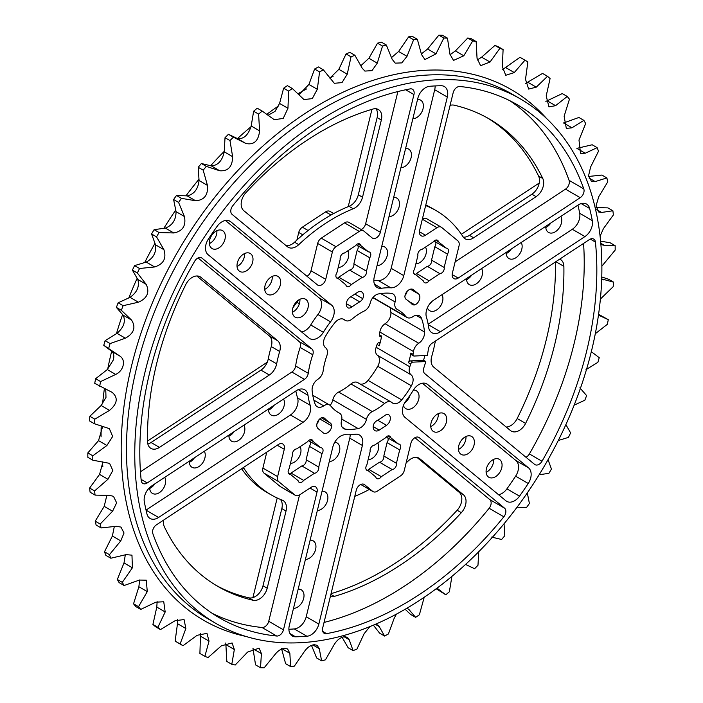 <?xml version="1.0" encoding="UTF-8"?>
<svg xmlns="http://www.w3.org/2000/svg" width="703" height="703" viewBox="0 0 703 703"><rect width="100%" height="100%" fill="white"/><g stroke="black" fill="none" stroke-linecap="round" stroke-linejoin="round"><path stroke-width="1.05" d="M185.82 284.478A12.672 8.559 -59.9 0 1 196.655 275.971A12.672 8.559 -59.9 0 1 200.144 276.78A12.672 8.559 -59.9 0 1 200.935 277.325L277.694 340.762A12.672 8.559 -59.9 0 1 279.671 351.465A105.503 71.275 120.1 0 0 276.657 363.855A12.672 8.559 -59.9 0 1 269.346 375.007L159.476 447.389A12.672 8.559 -59.9 0 1 150.934 448.382A12.672 8.559 -59.9 0 1 147.533 441.537A270.268 182.587 -59.9 0 1 185.82 284.478M147.858 444.006A12.672 8.559 120.1 0 0 151.066 442.503L260.936 370.121A12.672 8.559 120.1 0 0 268.247 358.969A105.503 71.275 -59.9 0 1 271.27 346.588A12.672 8.559 120.1 0 0 269.284 335.876L196.787 275.971M506.213 427.029A12.672 8.559 120.1 0 0 517.18 418.522L525.589 423.408A12.672 8.559 -59.9 0 1 511.257 431.106A12.672 8.559 -59.9 0 1 510.475 430.561L433.716 367.124A12.672 8.559 -59.9 0 1 431.73 356.412A105.503 71.275 -59.9 0 0 434.753 344.031A12.672 8.559 -59.9 0 1 435.719 340.832M525.589 423.408A270.268 182.587 120.1 0 0 563.876 266.349L555.845 261.683M555.475 261.929A270.268 182.587 -59.9 0 1 517.18 418.522M253.168 600.274L248.967 597.84A12.672 8.559 120.1 0 0 250.804 597.989A12.672 8.559 120.1 0 0 263.001 585.784L267.202 588.226A12.672 8.559 -59.9 0 1 255.004 600.432A12.672 8.559 -59.9 0 1 253.168 600.274A270.268 182.587 120.1 0 1 217.877 586.434A270.268 182.587 120.1 0 1 164.405 526.925A12.672 8.559 -59.9 0 1 163.773 519.992M248.967 597.84A270.268 182.587 -59.9 0 1 215.786 585.195M267.202 588.226L286.024 511.028L281.824 508.585L263.001 585.784M281.824 508.585A12.672 8.559 120.1 0 0 280.427 499.411M243.3 467.6A12.672 8.559 -59.9 0 1 244.161 468.673A164.317 111.012 -59.9 0 0 271.086 494.815A164.317 111.012 -59.9 0 0 282.202 500.114A12.672 8.559 -59.9 0 1 283.054 500.518A12.672 8.559 -59.9 0 1 286.024 511.028M241.604 468.716A164.317 111.012 120.1 0 0 266.876 492.381L271.086 494.815M381.342 120.028A12.672 8.559 120.1 0 0 378.372 109.519A12.672 8.559 120.1 0 0 374.875 108.719A12.672 8.559 120.1 0 0 372.915 109.053A270.268 182.587 -59.9 0 0 245.865 192.754A12.672 8.559 120.1 0 0 243.774 210.663L287.404 246.718A12.672 8.559 120.1 0 0 288.186 247.263A12.672 8.559 120.1 0 0 298.775 244.644L294.575 242.201A164.317 111.012 -59.9 0 1 349.013 206.331L353.222 208.773A12.672 8.559 120.1 0 0 362.52 197.227L358.319 194.784L377.133 117.586L381.342 120.028L362.52 197.227M358.319 194.784A12.672 8.559 -59.9 0 1 349.013 206.331M353.222 208.773A164.317 111.012 120.1 0 0 298.775 244.644M294.575 242.201A12.672 8.559 -59.9 0 1 285.98 245.54M459.226 492.337A12.672 8.559 -59.9 0 1 457.135 510.246L461.335 512.689A12.672 8.559 120.1 0 0 463.435 494.78L459.226 492.337L417.02 457.46M331.051 593.657A270.268 182.587 120.1 0 0 457.135 510.246M461.335 512.689A270.268 182.587 -59.9 0 1 334.285 596.39L330.876 594.404M330.348 596.539A12.672 8.559 120.1 0 0 332.326 596.724A12.672 8.559 120.1 0 0 334.285 596.39M354.778 496.344A164.317 111.012 120.1 0 0 369.312 489.455M406.106 462.961A164.317 111.012 120.1 0 0 408.425 460.799A12.672 8.559 120.1 0 1 419.014 458.171A12.672 8.559 120.1 0 1 419.805 458.725L463.435 494.78M531.907 194.204A12.672 8.559 120.1 0 0 538.595 176.075L542.795 178.518A12.672 8.559 -59.9 0 1 536.108 196.647L531.907 194.204L469.455 235.347L473.664 237.79A12.672 8.559 -59.9 0 1 465.114 238.783A12.672 8.559 -59.9 0 1 463.04 236.77A164.317 111.012 -59.9 0 0 436.124 210.619L431.914 208.185A164.317 111.012 120.1 0 0 425.798 204.995M450.078 105.388A12.672 8.559 -59.9 0 1 452.196 105.011A12.672 8.559 -59.9 0 1 454.033 105.16A270.268 182.587 120.1 0 1 489.323 119.009A270.268 182.587 120.1 0 1 542.795 178.518M463.277 237.113A12.672 8.559 120.1 0 0 469.455 235.347M487.214 117.805A270.268 182.587 -59.9 0 1 538.595 176.075M473.664 237.79L536.108 196.647M425.658 205.584A164.317 111.012 -59.9 0 1 436.124 210.619M419.401 231.726L425.456 235.241A6.441 4.35 -59.9 0 1 422.89 236.155A6.441 4.35 -59.9 0 1 421.115 235.751A6.441 4.35 -59.9 0 1 419.603 230.408L453.171 92.699A6.441 4.35 -59.9 0 1 459.903 86.504A296.64 200.408 -59.9 0 1 517.285 104.738A296.64 200.408 -59.9 0 1 583.789 188.887A6.441 4.35 -59.9 0 1 580.221 197.692L565.502 189.142A6.441 4.35 120.1 0 0 569.07 180.337L583.789 188.887M452.152 274.557L458.207 278.072A6.441 4.35 -59.9 0 1 453.866 278.581A6.441 4.35 -59.9 0 1 452.354 273.239L459.015 245.936A6.441 4.35 120.1 0 0 457.908 240.874L441.669 227.456A6.441 4.35 120.1 0 0 441.273 227.174A6.441 4.35 120.1 0 0 436.932 227.684L422.336 219.204M361.175 229.503A6.441 4.35 120.1 0 0 365.657 223.747L380.367 232.289A6.441 4.35 -59.9 0 1 374.172 238.493A6.441 4.35 -59.9 0 1 372.397 238.089A6.441 4.35 -59.9 0 1 371.992 237.807L363.978 231.182A6.441 4.35 120.1 0 0 363.574 230.9A6.441 4.35 120.1 0 0 359.233 231.41L335.999 246.718A6.441 4.35 120.1 0 0 332.37 252.008L325.717 279.311A6.441 4.35 -59.9 0 1 317.738 285.11A6.441 4.35 -59.9 0 1 317.343 284.829L232.095 214.38A6.441 4.35 -59.9 0 1 232.79 205.715A296.64 200.408 120.1 0 1 410.104 88.894A6.441 4.35 -59.9 0 1 412.433 89.237A6.441 4.35 -59.9 0 1 413.944 94.58L405.666 89.773M307 276.288A6.441 4.35 120.1 0 0 310.998 270.769L325.717 279.311M332.37 252.008L317.659 243.458A6.441 4.35 -59.9 0 1 321.289 238.168L335.999 246.718M359.233 231.41L344.523 222.86A6.441 4.35 -59.9 0 1 348.864 222.359L363.574 230.9M422.38 219.037A6.441 4.35 -59.9 0 1 426.563 218.633L441.273 227.174M295.357 495.351L280.646 486.81A6.441 4.35 -59.9 0 1 280.242 486.529L294.961 495.079A6.441 4.35 120.1 0 0 295.357 495.351A6.441 4.35 120.1 0 0 297.141 495.764A6.441 4.35 120.1 0 0 299.706 494.85L311.174 487.284A6.441 4.35 -59.9 0 1 315.524 486.784A6.441 4.35 -59.9 0 1 317.027 492.126L283.458 629.835A6.441 4.35 -59.9 0 1 277.263 636.039A6.441 4.35 -59.9 0 1 276.727 636.03A296.64 200.408 -59.9 0 1 219.345 617.788A296.64 200.408 -59.9 0 1 152.85 533.647A6.441 4.35 -59.9 0 1 156.418 524.842L278.423 444.454A6.441 4.35 -59.9 0 1 280.989 443.54A6.441 4.35 -59.9 0 1 282.773 443.953A6.441 4.35 -59.9 0 1 284.276 449.287L277.263 445.219M280.242 486.529L264.012 473.119A6.441 4.35 -59.9 0 1 262.904 468.057L266.789 452.126M262.904 468.057L277.623 476.599A6.441 4.35 120.1 0 0 278.731 481.66L264.012 473.119M276.727 636.03L262.017 627.48A6.441 4.35 120.1 0 0 262.544 627.498A6.441 4.35 120.1 0 0 268.739 621.294L283.458 629.835M322.747 631.443L326.526 633.64A6.441 4.35 -59.9 0 1 325.981 633.702A6.441 4.35 -59.9 0 1 324.206 633.298A6.441 4.35 -59.9 0 1 322.695 627.955L356.263 490.237A6.441 4.35 -59.9 0 1 364.242 484.446A6.441 4.35 -59.9 0 1 364.637 484.727L372.66 491.353A6.441 4.35 120.1 0 0 373.056 491.625A6.441 4.35 120.1 0 0 374.831 492.038A6.441 4.35 120.1 0 0 377.397 491.125L400.631 475.817A6.441 4.35 120.1 0 0 404.26 470.527L410.921 443.215A6.441 4.35 -59.9 0 1 417.116 437.011A6.441 4.35 -59.9 0 1 418.891 437.424A6.441 4.35 -59.9 0 1 419.296 437.705L504.534 508.146A6.441 4.35 -59.9 0 1 503.849 516.81L489.13 508.269A6.441 4.35 120.1 0 0 489.824 499.605L504.534 508.146M262.017 627.48A296.64 200.408 -59.9 0 1 212.13 613.288M299.54 494.947L268.739 621.294M294.961 495.079L278.731 481.66M324.039 622.427A296.64 200.408 120.1 0 0 489.13 508.269M414.919 437.705L489.824 499.605M317.659 243.458L310.998 270.769M344.523 222.86L321.289 238.168M365.657 223.747L397.88 91.557M380.367 232.289L413.944 94.58M455.131 261.859L565.502 189.142M509.789 100.696A296.64 200.408 -59.9 0 1 569.07 180.337M425.456 235.241L436.932 227.684M302.8 234.828L298.74 232.473A6.441 4.35 -59.9 0 1 302.369 227.183L308.081 230.505M331.016 215.021L325.603 211.875A6.441 4.35 -59.9 0 1 328.169 210.962A6.441 4.35 -59.9 0 1 329.944 211.375L333.688 213.545M277.202 498.005L252.922 597.612M376.008 108.754A12.672 8.559 -59.9 0 1 377.133 117.586M348.222 206.656L371.949 109.343M325.603 211.875L302.369 227.183M413.601 355.911L411.413 354.637A2.109 1.424 -59.9 0 1 410.886 353.055L413.074 354.33A2.109 1.424 120.1 0 0 413.601 355.911A2.109 1.424 120.1 0 0 414.181 356.043L427.283 355.41A79.131 53.454 120.1 0 0 428.382 349.215A6.441 4.35 120.1 0 1 432.16 343.169L589.386 239.582A6.441 4.35 120.1 0 1 591.952 238.669A6.441 4.35 120.1 0 1 593.727 239.082A6.441 4.35 120.1 0 1 595.423 242.06A296.631 200.399 -59.9 0 1 541.995 461.256L529.385 453.927A6.441 4.35 -59.9 0 1 525.967 457.249M410.71 364.022L408.522 362.757A2.109 1.424 -59.9 0 1 410.508 360.894L412.687 362.159A2.109 1.424 120.1 0 0 410.71 364.022A59.395 40.133 -59.9 0 1 409.787 366.799L376.149 347.273A8.638 5.835 -59.9 0 0 377.414 355.261A9.429 6.371 -59.9 0 1 377.757 366.263A73.367 49.562 -59.9 0 1 368.056 380.385A9.429 6.371 -59.9 0 1 360.147 384.023M408.522 362.757A59.395 40.133 120.1 0 0 410.886 353.055M410.508 360.894L423.601 360.261L425.79 361.535L412.687 362.159M424.797 355.533A79.131 53.454 -59.9 0 1 423.601 360.261M381.413 337.212L379.971 336.377A2.109 1.424 -59.9 0 1 379.435 334.795L381.624 336.069A59.395 40.133 -59.9 0 1 379.26 345.762L377.072 344.488A2.109 1.424 -59.9 0 1 379.058 342.633L380.182 342.581M356.254 244.776L368.434 251.85A4.359 2.944 -59.9 0 1 369.637 252.131A4.359 2.944 -59.9 0 1 369.734 257.79L357.124 250.461L353.864 263.853A4.359 2.944 -59.9 0 1 349.602 270.057L338.767 277.193A4.359 2.944 -59.9 0 1 337.818 278.283M353.864 263.853L366.474 271.182A4.359 2.944 -59.9 0 1 362.212 277.386L349.602 270.057M362.212 277.386L351.377 284.522L338.767 277.193M351.377 284.522A4.359 2.944 -59.9 0 1 346.904 286.402A4.359 2.944 -59.9 0 1 345.814 284.785L338.248 278.537A4.359 2.944 -59.9 0 1 337.045 278.256A4.359 2.944 -59.9 0 1 336.948 272.597L340.217 259.205A4.359 2.944 -59.9 0 1 344.479 253.001L355.305 245.865A4.359 2.944 -59.9 0 1 358.583 243.704A4.359 2.944 -59.9 0 1 359.787 243.985A4.359 2.944 -59.9 0 1 360.867 245.593L357.845 243.844M336.21 277.351L338.248 278.537M360.867 245.593L368.434 251.85M357.862 245.707A4.359 2.944 -59.9 0 1 357.124 250.461M369.734 257.79L366.474 271.182M347.809 250.804A10.387 7.012 -59.9 0 1 346.895 261.226A10.387 7.012 -59.9 0 1 338.38 267.509A10.387 7.012 -59.9 0 1 338.187 267.509M386.202 436.923L398.381 443.997A4.359 2.944 -59.9 0 1 399.585 444.278A4.359 2.944 -59.9 0 1 399.682 449.938L387.072 442.609L383.812 456.001A4.359 2.944 -59.9 0 1 379.55 462.205L368.715 469.34A4.359 2.944 -59.9 0 1 367.766 470.43M383.812 456.001L396.422 463.33A4.359 2.944 -59.9 0 1 392.16 469.534L379.55 462.205M392.16 469.534L381.325 476.669L368.715 469.34M381.325 476.669A4.359 2.944 -59.9 0 1 376.852 478.55A4.359 2.944 -59.9 0 1 375.762 476.933L368.196 470.685A4.359 2.944 -59.9 0 1 366.992 470.404A4.359 2.944 -59.9 0 1 366.896 464.745L370.156 451.352A4.359 2.944 -59.9 0 1 374.418 445.148L385.253 438.013A4.359 2.944 -59.9 0 1 388.531 435.851A4.359 2.944 -59.9 0 1 389.734 436.132A4.359 2.944 -59.9 0 1 390.815 437.741L387.792 435.992M366.158 469.499L368.196 470.685M390.815 437.741L398.381 443.997M387.81 437.855A4.359 2.944 -59.9 0 1 387.072 442.609M399.682 449.938L396.422 463.33M377.757 442.952A10.387 7.012 -59.9 0 1 376.834 453.373A10.387 7.012 -59.9 0 1 368.328 459.657A10.387 7.012 -59.9 0 1 368.135 459.657M308.512 440.649L320.691 447.723A4.359 2.944 -59.9 0 1 321.895 448.004A4.359 2.944 -59.9 0 1 321.992 453.663L309.373 446.335L306.113 459.727A4.359 2.944 -59.9 0 1 301.851 465.931L291.016 473.066A4.359 2.944 -59.9 0 1 290.067 474.156M306.113 459.727L318.723 467.056A4.359 2.944 -59.9 0 1 314.461 473.26L301.851 465.931M314.461 473.26L303.634 480.395L291.016 473.066M303.634 480.395A4.359 2.944 -59.9 0 1 299.153 482.276A4.359 2.944 -59.9 0 1 298.072 480.659L290.506 474.411A4.359 2.944 -59.9 0 1 289.302 474.13A4.359 2.944 -59.9 0 1 289.197 468.47L292.466 455.078A4.359 2.944 -59.9 0 1 296.728 448.874L307.554 441.739A4.359 2.944 -59.9 0 1 310.831 439.577A4.359 2.944 -59.9 0 1 312.035 439.858A4.359 2.944 -59.9 0 1 313.125 441.466L310.093 439.709M288.458 473.224L290.506 474.411M313.125 441.466L320.691 447.723M310.12 441.581A4.359 2.944 -59.9 0 1 309.373 446.335M321.992 453.663L318.723 467.056M300.058 446.677A10.387 7.012 -59.9 0 1 299.144 457.099A10.387 7.012 -59.9 0 1 290.629 463.382A10.387 7.012 -59.9 0 1 290.436 463.382M433.953 241.05L446.133 248.124A4.359 2.944 -59.9 0 1 447.336 248.405A4.359 2.944 -59.9 0 1 447.433 254.064L434.823 246.735L431.554 260.128A4.359 2.944 -59.9 0 1 427.292 266.332L416.466 273.467A4.359 2.944 -59.9 0 1 415.508 274.557M431.554 260.128L444.173 267.456A4.359 2.944 -59.9 0 1 439.911 273.66L427.292 266.332M439.911 273.66L429.076 280.796L416.466 273.467M429.076 280.796A4.359 2.944 -59.9 0 1 424.594 282.676A4.359 2.944 -59.9 0 1 423.514 281.059L415.948 274.811A4.359 2.944 -59.9 0 1 414.744 274.53A4.359 2.944 -59.9 0 1 414.647 268.871L417.907 255.479A4.359 2.944 -59.9 0 1 422.169 249.275L433.004 242.14A4.359 2.944 -59.9 0 1 436.273 239.978A4.359 2.944 -59.9 0 1 437.477 240.259A4.359 2.944 -59.9 0 1 438.567 241.867L435.544 240.118M413.909 273.625L415.948 274.811M438.567 241.867L446.133 248.124M435.561 241.981A4.359 2.944 -59.9 0 1 434.823 246.735M447.433 254.064L444.173 267.456M425.5 247.078A10.387 7.012 -59.9 0 1 424.586 257.5A10.387 7.012 -59.9 0 1 416.079 263.783A10.387 7.012 -59.9 0 1 415.886 263.792M330.533 321.842A12.663 8.55 120.1 0 0 331.631 305.128L230.707 221.726A12.663 8.55 120.1 0 0 229.916 221.173A12.663 8.55 120.1 0 0 226.428 220.373A12.663 8.55 120.1 0 0 217.104 226.366A296.631 200.399 -59.9 0 0 208.404 239.046A12.663 8.55 120.1 0 0 208.088 254.662L309.012 338.073A12.663 8.55 120.1 0 0 309.795 338.618A12.663 8.55 120.1 0 0 323.345 332.299A79.131 53.454 -59.9 0 1 330.533 321.842L317.923 314.513A12.663 8.55 -59.9 0 0 319.013 297.808L225.452 220.478M323.345 332.299L310.735 324.979A12.663 8.55 -59.9 0 1 301.649 331.983M310.735 324.979A79.131 53.454 -59.9 0 1 317.923 314.513M302.703 298.564A10.387 7.012 -59.9 0 1 305.568 299.223A10.387 7.012 -59.9 0 1 307.36 309.812A10.387 7.012 -59.9 0 1 298.002 317.835A10.387 7.012 -59.9 0 1 295.137 317.176A10.387 7.012 -59.9 0 1 293.353 306.587A10.387 7.012 -59.9 0 1 302.703 298.564M275.031 275.69A10.387 7.012 -59.9 0 1 277.896 276.349A10.387 7.012 -59.9 0 1 279.689 286.938A10.387 7.012 -59.9 0 1 270.33 294.97A10.387 7.012 -59.9 0 1 267.465 294.311A10.387 7.012 -59.9 0 1 265.672 283.713A10.387 7.012 -59.9 0 1 275.031 275.69M247.359 252.816A10.387 7.012 -59.9 0 1 250.224 253.475A10.387 7.012 -59.9 0 1 252.008 264.073A10.387 7.012 -59.9 0 1 242.658 272.096A10.387 7.012 -59.9 0 1 239.793 271.437A10.387 7.012 -59.9 0 1 238.001 260.848A10.387 7.012 -59.9 0 1 247.359 252.816M219.679 229.951A10.387 7.012 -59.9 0 1 222.543 230.61A10.387 7.012 -59.9 0 1 224.336 241.199A10.387 7.012 -59.9 0 1 214.986 249.231A10.387 7.012 -59.9 0 1 212.121 248.563A10.387 7.012 -59.9 0 1 210.329 237.974A10.387 7.012 -59.9 0 1 219.679 229.951M310.19 405.288L297.58 397.968A12.663 8.55 -59.9 0 1 290.453 414.963L303.072 422.292A12.663 8.55 120.1 0 0 310.19 405.288A79.131 53.454 -59.9 0 1 307.993 395.279A12.663 8.55 120.1 0 0 304.698 389.77A12.663 8.55 120.1 0 0 301.209 388.97A12.663 8.55 120.1 0 0 296.165 390.771L151.707 485.94A12.663 8.55 120.1 0 0 144.326 501.898A296.631 200.399 -59.9 0 0 146.98 514.034A12.663 8.55 120.1 0 0 150.073 518.454A12.663 8.55 120.1 0 0 158.606 517.461L146.066 510.176M290.453 414.963L146.048 510.106M303.072 422.292L158.606 517.461M297.58 397.968A79.131 53.454 -59.9 0 1 295.858 390.965M283.555 399.076A10.387 7.012 -59.9 0 1 282.641 409.498A10.387 7.012 -59.9 0 1 274.135 415.772A10.387 7.012 -59.9 0 1 271.27 415.113A10.387 7.012 -59.9 0 1 268.484 409.005M243.941 425.174A10.387 7.012 -59.9 0 1 243.027 435.588A10.387 7.012 -59.9 0 1 234.521 441.871A10.387 7.012 -59.9 0 1 231.656 441.212A10.387 7.012 -59.9 0 1 228.87 435.095M204.336 451.264A10.387 7.012 -59.9 0 1 203.422 461.686A10.387 7.012 -59.9 0 1 194.907 467.97A10.387 7.012 -59.9 0 1 192.042 467.31A10.387 7.012 -59.9 0 1 189.265 461.194M164.722 477.363A10.387 7.012 -59.9 0 1 163.808 487.785A10.387 7.012 -59.9 0 1 155.293 494.068A10.387 7.012 -59.9 0 1 152.428 493.409A10.387 7.012 -59.9 0 1 149.642 487.583M350.191 434.726A12.663 8.55 -59.9 0 1 349.76 438.162L362.379 445.482A12.663 8.55 120.1 0 0 359.409 434.981A12.663 8.55 120.1 0 0 355.92 434.182A12.663 8.55 120.1 0 0 355.156 434.252A79.131 53.454 -59.9 0 1 345.779 434.709A12.663 8.55 120.1 0 0 345.041 434.7A12.663 8.55 120.1 0 0 332.853 446.906L289.32 625.485A12.663 8.55 120.1 0 0 292.281 635.987A12.663 8.55 120.1 0 0 295.532 636.795L289.97 633.561M349.76 438.162L306.227 616.742A12.663 8.55 -59.9 0 1 294.285 628.93L306.895 636.25A296.631 200.399 -59.9 0 1 295.532 636.795M294.285 628.93A296.631 200.399 -59.9 0 1 288.889 629.282M306.895 636.25A12.663 8.55 120.1 0 0 318.846 624.071L306.227 616.742M362.379 445.482L318.846 624.071M334.733 442.24A10.387 7.012 -59.9 0 1 337.045 442.899A10.387 7.012 -59.9 0 1 338.837 453.488A10.387 7.012 -59.9 0 1 329.479 461.52A10.387 7.012 -59.9 0 1 329.285 461.52M322.044 491.221A10.387 7.012 -59.9 0 1 322.246 491.204A10.387 7.012 -59.9 0 1 325.111 491.863A10.387 7.012 -59.9 0 1 326.895 502.46A10.387 7.012 -59.9 0 1 317.545 510.483A10.387 7.012 -59.9 0 1 317.352 510.492M310.111 540.185A10.387 7.012 -59.9 0 1 310.304 540.176A10.387 7.012 -59.9 0 1 313.169 540.835A10.387 7.012 -59.9 0 1 314.962 551.424A10.387 7.012 -59.9 0 1 305.603 559.456A10.387 7.012 -59.9 0 1 305.41 559.456M298.177 589.158A10.387 7.012 -59.9 0 1 298.371 589.14A10.387 7.012 -59.9 0 1 301.236 589.799A10.387 7.012 -59.9 0 1 303.019 600.397A10.387 7.012 -59.9 0 1 293.669 608.42A10.387 7.012 -59.9 0 1 293.476 608.429M425.974 383.504L427.626 384.462A12.663 8.55 120.1 0 0 426.835 383.917A12.663 8.55 120.1 0 0 423.347 383.109A12.663 8.55 120.1 0 0 413.285 390.227A79.131 53.454 -59.9 0 1 406.106 400.692A12.663 8.55 120.1 0 0 405.007 417.397L505.932 500.808A12.663 8.55 120.1 0 0 506.714 501.353A12.663 8.55 120.1 0 0 519.526 496.169L506.916 488.84A12.663 8.55 -59.9 0 1 498.568 494.727M422.371 383.223L515.94 460.544A12.663 8.55 -59.9 0 1 515.615 476.168L528.234 483.488A296.631 200.399 -59.9 0 1 519.526 496.169M515.615 476.168A296.631 200.399 -59.9 0 1 506.916 488.84M528.234 483.488A12.663 8.55 120.1 0 0 528.551 467.873L515.94 460.544M427.626 384.462L528.551 467.873M413.399 390.042L413.399 390.042A10.387 7.012 -59.9 0 1 416.264 390.701A10.387 7.012 -59.9 0 1 418.057 401.299A10.387 7.012 -59.9 0 1 408.707 409.322A10.387 7.012 -59.9 0 1 405.842 408.663A10.387 7.012 -59.9 0 1 403.434 405.482M441.08 412.916A10.387 7.012 -59.9 0 1 443.945 413.575A10.387 7.012 -59.9 0 1 445.728 424.164A10.387 7.012 -59.9 0 1 436.378 432.196A10.387 7.012 -59.9 0 1 433.514 431.537A10.387 7.012 -59.9 0 1 431.721 420.939A10.387 7.012 -59.9 0 1 441.08 412.916M468.752 435.781A10.387 7.012 -59.9 0 1 471.616 436.449A10.387 7.012 -59.9 0 1 473.409 447.038A10.387 7.012 -59.9 0 1 464.05 455.061A10.387 7.012 -59.9 0 1 461.186 454.402A10.387 7.012 -59.9 0 1 459.393 443.813A10.387 7.012 -59.9 0 1 468.752 435.781M496.423 458.655A10.387 7.012 -59.9 0 1 499.288 459.314A10.387 7.012 -59.9 0 1 501.081 469.912A10.387 7.012 -59.9 0 1 491.722 477.935A10.387 7.012 -59.9 0 1 488.857 477.275A10.387 7.012 -59.9 0 1 487.074 466.687A10.387 7.012 -59.9 0 1 496.423 458.655M581.188 203.589L589.65 208.501A12.663 8.55 120.1 0 0 586.566 204.072A12.663 8.55 120.1 0 0 583.068 203.272A12.663 8.55 120.1 0 0 578.024 205.065L433.566 300.243A12.663 8.55 120.1 0 0 426.449 317.238A79.131 53.454 -59.9 0 1 428.637 327.255A12.663 8.55 120.1 0 0 431.932 332.756A12.663 8.55 120.1 0 0 440.473 331.763L584.931 236.586A12.663 8.55 120.1 0 0 592.313 220.637L579.694 213.308A12.663 8.55 -59.9 0 1 572.321 229.266L584.931 236.586M428.162 324.241L572.321 229.266M589.65 208.501A296.631 200.399 -59.9 0 1 592.313 220.637M577.971 205.1A296.631 200.399 -59.9 0 1 579.694 213.308M442.002 294.68A10.387 7.012 -59.9 0 1 441.089 305.102A10.387 7.012 -59.9 0 1 432.573 311.385A10.387 7.012 -59.9 0 1 429.709 310.726A10.387 7.012 -59.9 0 1 427.389 307.791M481.617 268.59A10.387 7.012 -59.9 0 1 480.703 279.003A10.387 7.012 -59.9 0 1 472.188 285.286A10.387 7.012 -59.9 0 1 469.323 284.627A10.387 7.012 -59.9 0 1 466.546 278.511M521.222 242.491A10.387 7.012 -59.9 0 1 520.308 252.913A10.387 7.012 -59.9 0 1 511.802 259.187A10.387 7.012 -59.9 0 1 508.937 258.528A10.387 7.012 -59.9 0 1 506.151 252.421M560.836 216.392A10.387 7.012 -59.9 0 1 559.922 226.814A10.387 7.012 -59.9 0 1 551.416 233.097A10.387 7.012 -59.9 0 1 548.551 232.438A10.387 7.012 -59.9 0 1 545.765 226.322M458.207 278.072L580.221 197.692M405.042 295.488A6.441 4.35 120.1 0 0 407.072 291.437M414.849 304.882A6.441 4.35 120.1 0 1 414.243 304.953A6.441 4.35 120.1 0 1 412.468 304.548A6.441 4.35 120.1 0 1 411.835 304.056A72.532 49.008 120.1 0 0 406.439 299.592A6.441 4.35 120.1 0 1 404.884 296.64A6.441 4.35 -59.9 0 1 411.29 289.056A6.441 4.35 -59.9 0 1 413.065 289.469A6.441 4.35 -59.9 0 1 413.469 289.741L418.531 293.924A6.441 4.35 -59.9 0 1 419.436 299.689A6.441 4.35 -59.9 0 1 414.849 304.882L409.005 301.482M559.72 259.135A12.672 8.559 -59.9 0 1 560.476 259.504A12.672 8.559 -59.9 0 1 563.876 266.349M529.385 453.927A296.631 200.399 120.1 0 0 583.56 243.423M425.79 361.535A79.131 53.454 120.1 0 1 423.856 367.774A6.441 4.35 120.1 0 0 424.744 373.592L534.588 464.375A6.441 4.35 120.1 0 0 534.992 464.648A6.441 4.35 120.1 0 0 541.995 461.256M349.083 308.081A6.441 4.35 120.1 0 0 351.992 306.93A72.532 49.008 -59.9 0 1 359.716 301.833A6.441 4.35 120.1 0 0 362.766 298.661A6.441 4.35 120.1 0 0 361.729 291.93A6.441 4.35 120.1 0 0 359.945 291.517A6.441 4.35 120.1 0 0 357.379 292.43L350.138 297.202A6.441 4.35 120.1 0 0 346.43 302.826A6.441 4.35 120.1 0 0 348.011 307.835A6.441 4.35 120.1 0 0 348.495 308.063A6.441 4.35 120.1 0 0 349.083 308.081M354.883 294.082L362.766 298.661M347.581 307.527L348.495 308.063M198.053 257.957L299.276 341.614A6.441 4.35 -59.9 0 1 300.163 347.431A79.131 53.454 120.1 0 0 295.638 365.991A6.441 4.35 -59.9 0 1 291.859 372.036L140.459 471.783M308.248 373.319A79.131 53.454 -59.9 0 1 312.773 354.76A6.441 4.35 120.1 0 0 311.886 348.943L202.042 258.159A6.441 4.35 120.1 0 0 201.647 257.878A6.441 4.35 120.1 0 0 199.863 257.474A6.441 4.35 120.1 0 0 194.643 261.279A296.631 200.399 120.1 0 0 141.206 480.474A6.441 4.35 120.1 0 0 142.902 483.453A6.441 4.35 120.1 0 0 147.243 482.943L304.469 379.356A6.441 4.35 120.1 0 0 308.248 373.319L295.638 365.991M388.135 414.471A6.441 4.35 120.1 0 0 384.646 415.605A72.532 49.008 -59.9 0 1 376.913 420.702A6.441 4.35 120.1 0 0 373.864 423.874A6.441 4.35 120.1 0 0 374.91 430.605A6.441 4.35 120.1 0 0 379.251 430.095L386.492 425.324A6.441 4.35 120.1 0 0 390.2 419.7A6.441 4.35 120.1 0 0 388.618 414.7A6.441 4.35 120.1 0 0 388.135 414.471M326.526 633.64A296.64 200.408 120.1 0 0 503.849 516.81M323.433 417.679L324.795 418.478A6.441 4.35 120.1 0 0 324.171 417.986A6.441 4.35 120.1 0 0 321.781 417.652A6.441 4.35 -59.9 0 0 317.202 422.846A6.441 4.35 -59.9 0 0 318.108 428.61L323.169 432.784A6.441 4.35 -59.9 0 0 323.565 433.066A6.441 4.35 -59.9 0 0 328.723 431.941A6.441 4.35 -59.9 0 0 331.746 425.886A6.441 4.35 120.1 0 0 330.199 422.942L321.394 417.819M316.948 423.768A6.441 4.35 120.1 0 0 318.977 419.717M319.76 418.926L331.746 425.886M324.795 418.478A72.532 49.008 120.1 0 0 330.199 422.942M277.623 476.599L284.276 449.287M390.85 287.826A12.663 8.55 120.1 0 0 403.786 275.629L447.319 97.049A12.663 8.55 120.1 0 0 444.349 86.548A12.663 8.55 120.1 0 0 441.097 85.731A296.631 200.399 -59.9 0 0 435.438 85.915A296.631 200.399 -59.9 0 0 429.735 86.276A12.663 8.55 120.1 0 0 417.793 98.464L374.26 277.044A12.663 8.55 120.1 0 0 377.221 287.545A12.663 8.55 120.1 0 0 381.474 288.274A79.131 53.454 -59.9 0 1 386.219 287.817A79.131 53.454 -59.9 0 1 390.85 287.826L378.24 280.506A12.663 8.55 -59.9 0 0 391.167 268.309L434.7 89.72L447.319 97.049M435.131 85.933A12.663 8.55 -59.9 0 1 434.7 89.72M381.738 246.375A10.387 7.012 -59.9 0 1 381.931 246.366A10.387 7.012 -59.9 0 1 384.796 247.025A10.387 7.012 -59.9 0 1 386.58 257.614A10.387 7.012 -59.9 0 1 377.23 265.646A10.387 7.012 -59.9 0 1 377.036 265.655M393.671 197.411A10.387 7.012 -59.9 0 1 393.865 197.394A10.387 7.012 -59.9 0 1 396.729 198.053A10.387 7.012 -59.9 0 1 398.522 208.65A10.387 7.012 -59.9 0 1 389.163 216.673A10.387 7.012 -59.9 0 1 388.97 216.682M405.605 148.438A10.387 7.012 -59.9 0 1 405.807 148.43A10.387 7.012 -59.9 0 1 408.671 149.089A10.387 7.012 -59.9 0 1 410.455 159.678A10.387 7.012 -59.9 0 1 401.105 167.709A10.387 7.012 -59.9 0 1 400.912 167.718M417.547 99.475A10.387 7.012 -59.9 0 1 417.74 99.457A10.387 7.012 -59.9 0 1 420.605 100.116A10.387 7.012 -59.9 0 1 422.398 110.714A10.387 7.012 -59.9 0 1 413.039 118.737A10.387 7.012 -59.9 0 1 412.846 118.745M373.829 280.479A79.131 53.454 -59.9 0 1 378.24 280.506M147.525 441.071L267.281 362.168M298.74 232.473L296.894 240.039M461.396 234.284L539.227 183.008M292.923 307.8A79.131 53.454 -59.9 0 1 296.894 302.308A12.663 8.55 120.1 0 0 298.292 300.225M429.551 304.083A10.387 7.012 120.1 0 0 431.783 301.631M466.572 279.68A10.387 7.012 120.1 0 0 471.669 275.137M506.186 253.581A10.387 7.012 120.1 0 0 511.274 249.047M545.8 227.491A10.387 7.012 120.1 0 0 550.888 222.948M404.708 402.775A10.387 7.012 120.1 0 0 410.077 395.2M430.763 426.589A10.387 7.012 120.1 0 0 438.285 413.636M458.435 449.454A10.387 7.012 120.1 0 0 465.957 436.51M486.116 472.328A10.387 7.012 120.1 0 0 493.629 459.384M268.52 410.165A10.387 7.012 120.1 0 0 273.608 405.631M228.906 436.264A10.387 7.012 120.1 0 0 233.994 431.721M189.292 462.363A10.387 7.012 120.1 0 0 194.388 457.82M149.686 488.462A10.387 7.012 120.1 0 0 154.774 483.919M292.395 312.229A10.387 7.012 120.1 0 0 299.909 299.285M264.715 289.364A10.387 7.012 120.1 0 0 272.237 276.411M237.043 266.49A10.387 7.012 120.1 0 0 244.565 253.546M209.371 243.616A10.387 7.012 120.1 0 0 216.884 230.672M413.074 354.33A59.395 40.133 -59.9 0 0 413.496 351.57A8.638 5.835 -59.9 0 1 418.733 343.266A9.429 6.371 -59.9 0 0 424.507 331.974A73.367 49.562 -59.9 0 0 421.545 318.468A9.429 6.371 -59.9 0 0 419.436 315.814A9.429 6.371 -59.9 0 0 416.835 315.216A9.429 6.371 -59.9 0 0 412.907 316.666A8.638 5.835 -59.9 0 1 406.923 317.448A8.638 5.835 -59.9 0 1 405.807 316.491A59.395 40.133 -59.9 0 0 398.144 309.9A59.395 40.133 -59.9 0 0 397.204 309.382A8.638 5.835 -59.9 0 1 397.063 309.302A8.638 5.835 -59.9 0 1 395.095 301.939A9.429 6.371 -59.9 0 0 392.933 293.907A9.429 6.371 -59.9 0 0 391.132 293.327A73.367 49.562 -59.9 0 0 384.919 293.16A73.367 49.562 -59.9 0 0 378.478 293.933A9.429 6.371 -59.9 0 0 370.173 303.134A8.638 5.835 -59.9 0 1 364.347 310.954A59.395 40.133 -59.9 0 0 352.027 319.065A8.638 5.835 -59.9 0 1 345.314 320.401A8.638 5.835 -59.9 0 1 344.672 319.935A9.429 6.371 -59.9 0 0 343.969 319.434A9.429 6.371 -59.9 0 0 341.368 318.828A9.429 6.371 -59.9 0 0 334.944 322.615A73.367 49.562 -59.9 0 0 325.243 336.737A9.429 6.371 -59.9 0 0 325.586 347.739A8.638 5.835 -59.9 0 1 326.851 355.727A59.395 40.133 -59.9 0 0 323.134 370.956A8.638 5.835 -59.9 0 1 317.897 379.26A9.429 6.371 -59.9 0 0 312.123 390.552A73.367 49.562 -59.9 0 0 315.085 404.067A9.429 6.371 -59.9 0 0 317.194 406.721A9.429 6.371 -59.9 0 0 323.723 405.868A8.638 5.835 -59.9 0 1 327.326 404.533A8.638 5.835 -59.9 0 1 329.707 405.086A8.638 5.835 -59.9 0 1 330.823 406.044A59.395 40.133 -59.9 0 0 338.486 412.635A59.395 40.133 -59.9 0 0 339.426 413.153A8.638 5.835 -59.9 0 1 339.567 413.232A8.638 5.835 -59.9 0 1 341.544 420.587A9.429 6.371 -59.9 0 0 343.697 428.628A9.429 6.371 -59.9 0 0 345.498 429.199L342.299 427.345M406.923 317.448L373.293 297.914A8.638 5.835 -59.9 0 1 372.871 297.633M390.227 307.756A73.367 49.562 -59.9 0 1 390.877 312.448A9.429 6.371 -59.9 0 1 385.103 323.74A8.638 5.835 -59.9 0 0 379.866 332.044A59.395 40.133 -59.9 0 1 379.435 334.795M345.498 429.199A73.367 49.562 -59.9 0 0 358.152 428.593A9.429 6.371 -59.9 0 0 366.456 419.392A8.638 5.835 -59.9 0 1 372.291 411.58A59.395 40.133 -59.9 0 0 384.611 403.46A8.638 5.835 -59.9 0 1 388.935 401.58A8.638 5.835 -59.9 0 1 391.316 402.125A8.638 5.835 -59.9 0 1 391.966 402.591A9.429 6.371 -59.9 0 0 392.661 403.1A9.429 6.371 -59.9 0 0 401.694 399.91A73.367 49.562 -59.9 0 0 411.387 385.798A9.429 6.371 -59.9 0 0 411.053 374.796A8.638 5.835 -59.9 0 1 409.787 366.799M384.611 403.46L350.973 383.935A8.638 5.835 -59.9 0 1 355.305 382.045A8.638 5.835 -59.9 0 1 357.686 382.599L391.316 402.125M350.973 383.935A59.395 40.133 -59.9 0 1 338.653 392.046A8.638 5.835 -59.9 0 0 332.827 399.866A9.429 6.371 -59.9 0 1 330.129 405.367M299.698 642.744A303.239 204.863 -59.9 0 1 216.041 623.491A303.239 204.863 -59.9 0 1 163.764 314.188A303.239 204.863 -59.9 0 1 436.932 79.782A303.239 204.863 -59.9 0 1 520.598 99.035A303.239 204.863 -59.9 0 1 572.875 408.346A303.239 204.863 -59.9 0 1 299.698 642.744M102.875 466.897A303.239 204.863 -59.9 0 1 102.339 461.845M101.083 436.871A303.239 204.863 -59.9 0 1 101.197 426.018M102.576 403.97A303.239 204.863 -59.9 0 1 104.395 388.662M107.664 369.303A303.239 204.863 -59.9 0 1 111.663 351.298M116.443 333.661A303.239 204.863 -59.9 0 1 122.594 314.593M128.842 297.844A303.239 204.863 -59.9 0 1 137.12 278.388M144.73 262.491A303.239 204.863 -59.9 0 1 154.95 243.361M163.878 228.255A303.239 204.863 -59.9 0 1 175.697 210.135M185.987 195.786A303.239 204.863 -59.9 0 1 198.949 179.291M210.663 165.706A303.239 204.863 -59.9 0 1 224.248 151.33M237.473 138.596A303.239 204.863 -59.9 0 1 251.085 126.672M266.841 114.255A303.239 204.863 -59.9 0 1 278.775 105.775M297.887 93.763A303.239 204.863 -59.9 0 1 306.561 88.938M329.663 77.875A303.239 204.863 -59.9 0 1 333.073 76.46M545.862 101.399L562.277 93.578L567.242 96.46A339.039 229.046 -59.9 0 1 569.448 99.193L564.122 116.25L566.319 128.403L571.987 127.814L583.868 120.362L578.894 117.48L563.358 123.034M583.868 120.362A339.039 229.046 -59.9 0 1 585.678 123.526L578.991 140.064L580.537 153.351L585.248 153.236L597.137 147.656L592.172 144.774L576.864 148.368M567.242 96.46L555.581 105.678L547.189 100.81M525.466 83.516L542.54 73.42L547.514 76.302A339.039 229.046 -59.9 0 1 550.08 78.56L546.205 95.907L548.946 106.874L555.581 105.678M547.514 76.302L536.248 87.172L527.865 82.304M502.469 69.659L519.992 57.286L524.956 60.177A339.039 229.046 -59.9 0 1 527.856 61.926L525.519 79.325L528.665 89.079L536.248 87.172M597.137 147.656A339.039 229.046 -59.9 0 1 598.517 151.207L590.608 166.998L588.604 175.592L591.39 181.356L595.16 181.594L606.865 177.938L601.891 175.056L588.683 176.462M596.17 207.578L607.928 207.895L612.902 210.777L601.575 212.455L596.75 209.652M606.865 177.938A339.039 229.046 -59.9 0 1 607.796 181.831L598.789 196.647L596.039 205.794L598.719 212.016L601.575 212.455M600.845 243.256L602.418 244.881L604.413 245.382L615.16 245.69L610.195 242.807L600.661 241.155M612.902 210.777A339.039 229.046 -59.9 0 1 613.376 214.951L603.438 228.598L600.125 236.103M601.742 278.95L613.614 282.167L608.64 279.284L601.803 276.982M615.16 245.69A339.039 229.046 -59.9 0 1 615.178 250.083L601.917 266.129M524.956 60.177L514.288 72.558L505.905 67.69M477.214 60.019L481.634 57.171L494.938 45.431L499.912 48.314A339.039 229.046 -59.9 0 1 503.093 49.535L502.355 66.741L505.765 75.283L514.288 72.558M503.093 49.535L498.128 46.644A339.039 229.046 -59.9 0 0 494.938 45.431M499.912 48.314L490.017 62.04L481.634 57.171M450.052 54.746L455.403 50.915L467.767 38.015L472.732 40.897A339.039 229.046 -59.9 0 1 476.159 41.565L477.056 58.358L480.597 65.678L490.017 62.04M476.159 41.565L471.195 38.683A339.039 229.046 -59.9 0 0 467.767 38.015M472.732 40.897L463.787 55.783L455.403 50.915M421.369 53.92L427.591 48.999L438.857 35.15L443.83 38.032A339.039 229.046 -59.9 0 1 447.442 38.138L449.982 54.272L453.523 60.414L463.787 55.783M447.442 38.138L442.477 35.255A339.039 229.046 -59.9 0 0 438.857 35.15M443.83 38.032L435.983 53.867L427.591 48.999M391.509 57.593L398.619 51.468L408.645 36.872L413.61 39.763A339.039 229.046 -59.9 0 1 417.362 39.306L421.536 54.562L424.928 59.562L435.983 53.867M417.362 39.306L412.397 36.415A339.039 229.046 -59.9 0 0 408.645 36.872M413.61 39.763L407.002 56.337L398.619 51.468M360.876 65.713L368.89 58.27L377.555 43.173L382.529 46.055A339.039 229.046 -59.9 0 1 386.36 45.045L392.125 59.219L395.244 63.138L401.773 62.901L407.002 56.337M386.36 45.045L381.386 42.154A339.039 229.046 -59.9 0 0 377.555 43.173M382.529 46.055L377.274 63.138L368.89 58.27M329.883 78.165L338.846 69.316L346.052 53.938L351.025 56.82A339.039 229.046 -59.9 0 1 354.883 55.273L362.186 68.173L364.883 71.082L371.992 70.643L377.274 63.138M354.883 55.273L349.918 52.382A339.039 229.046 -59.9 0 0 346.052 53.938M351.025 56.82L347.238 74.184L338.846 69.316M268.177 115.213L275.049 111.346L279.574 103.42L283.634 88.209L288.608 91.091A339.039 229.046 -59.9 0 1 292.351 88.534L303.96 99.571L312.264 98.622L317.317 89.307L319.566 71.908A339.039 229.046 -59.9 0 1 323.389 69.843L334.312 83.288L342.001 82.62L347.238 74.184M323.389 69.843L318.424 66.952A339.039 229.046 -59.9 0 0 314.593 69.026L308.933 84.439L298.907 94.764M319.566 71.908L314.593 69.026M292.351 88.534L287.378 85.652A339.039 229.046 -59.9 0 0 283.634 88.209M232.623 156.672L229.986 140.582L225.022 137.7L224.231 151.804C222.28 160.741 217.974 165.442 211.331 165.899L201.383 163.509L206.348 166.4L219.714 170.767C228.15 171.365 232.456 166.673 232.623 156.672L224.231 151.804M207.447 185.372L203.185 170.17L198.211 167.279L199.063 180.495C198.07 189.133 194.116 194.265 187.2 195.882L176.488 195.46L181.453 198.343L195.583 200.75C204.292 200.188 208.246 195.056 207.447 185.372L199.063 180.495M288.608 91.091L287.958 108.288L279.574 103.42M258.599 114.097L259.592 130.855C258.467 141.022 253.88 145.222 245.83 143.456L237.447 138.579C243.713 139.291 248.3 135.09 251.199 125.986L253.634 111.215L258.599 114.097A339.039 229.046 -59.9 0 1 262.201 111.092L274.284 119.703L283.212 118.429L287.958 108.288M262.201 111.092L257.236 108.209A339.039 229.046 -59.9 0 0 253.634 111.215M237.447 138.579L228.431 134.282L233.396 137.173L245.83 143.456M184.432 216.524L178.58 202.411L173.606 199.529L176.049 211.647C176.022 219.854 172.472 225.338 165.398 228.097L154.106 229.661L159.08 232.544L173.79 232.965C182.648 231.252 186.198 225.768 184.432 216.524L176.049 211.647M163.922 249.679L156.532 236.858L151.558 233.976L155.53 244.811C156.461 252.447 153.368 258.212 146.259 262.078L134.572 265.611L139.537 268.502L154.642 266.955C163.553 264.117 166.637 258.361 163.922 249.679L155.53 244.811M146.198 284.355L137.357 272.992L132.392 270.11L137.814 279.486C139.669 286.446 137.076 292.395 130.046 297.334L118.157 302.8L123.13 305.691L138.429 302.202C147.261 298.3 149.853 292.351 146.198 284.355L137.814 279.486M131.531 320.05L121.347 310.295L116.382 307.413L123.148 315.172C125.89 321.35 123.842 327.405 116.997 333.336L105.116 340.683L110.09 343.565L125.389 338.205C134.027 333.301 136.074 327.246 131.531 320.05L123.148 315.172M120.143 356.228L103.763 345.331L111.751 351.359C113.737 352.906 114.281 355.744 113.385 359.857L107.313 369.576L95.634 378.697L100.599 381.58L115.696 374.444C119.563 372.537 122.032 369.558 123.122 365.507C124.018 361.465 123.025 358.372 120.143 356.228L111.751 351.359M109.519 410.376L101.127 405.508L89.835 416.29A339.039 229.046 -59.9 0 0 89.386 420.833L94.36 423.716A339.039 229.046 -59.9 0 1 94.808 419.173L109.519 410.376C117.436 403.715 118.324 397.713 112.181 392.379L94.72 383.328A339.039 229.046 -59.9 0 1 95.634 378.697M101.127 405.508L105.977 397.397L105.758 389.348M112.796 392.705L112.181 392.379M94.808 419.173L89.835 416.29M94.36 423.716L109.36 428.645L112.656 436.458L106.918 445.491L92.796 455.808L87.822 452.917L98.534 440.623L102.656 426.475M107.946 479.27L99.562 474.402L89.624 488.049A339.039 229.046 -59.9 0 0 90.098 492.223L95.072 495.105A339.039 229.046 -59.9 0 1 94.589 490.931L107.946 479.27L112.832 470.483L109.589 463.356L92.805 460.193L87.84 457.31A339.039 229.046 -59.9 0 1 87.822 452.917M99.562 474.402L102.946 461.933M94.589 490.931L89.624 488.049M132.392 567.804L124.009 562.936L117.322 579.474A339.039 229.046 -59.9 0 0 119.132 582.638L124.106 585.52A339.039 229.046 -59.9 0 1 122.296 582.356L132.392 567.804L131.971 555.168L126.136 554.632L110.828 558.226L105.863 555.344A339.039 229.046 -59.9 0 1 104.483 551.793L112.392 536.002L114.317 526.538M124.009 562.936L125.31 554.852M122.296 582.356L117.322 579.474M124.106 585.52L139.396 580.063L146.294 580.186L147.27 591.618L138.517 606.689L133.552 603.807L138.878 586.75L139.642 579.966M110.828 558.226A339.039 229.046 -59.9 0 1 109.448 554.676L120.784 540.879L124.027 532.997L120.978 527.083L116.232 526.283L101.109 527.944L96.135 525.062A339.039 229.046 -59.9 0 1 95.204 521.169L104.211 506.353L106.83 495.422M109.448 554.676L104.483 551.793M95.072 495.105L109.809 495.413L113.482 496.327L116.636 502.83L112.594 511.222L100.169 524.051L95.204 521.169M165.179 611.962L156.795 607.093L152.92 624.44A339.039 229.046 -59.9 0 0 155.486 626.698L160.46 629.58A339.039 229.046 -59.9 0 1 157.885 627.331L165.179 611.962L163.746 601.75L155.811 602.19L140.723 609.422L135.758 606.54A339.039 229.046 -59.9 0 1 133.552 603.807M156.795 607.093L157.138 601.601M157.885 627.331L152.92 624.44M160.46 629.58L175.135 620.696L184.063 619.571L185.864 628.544L180.109 643.966L175.144 641.074A339.039 229.046 -59.9 0 0 178.044 642.823L183.008 645.714L197.095 635.31L206.963 633.368L209.028 641.127L204.872 656.356L199.907 653.465L200.531 633.341M185.864 628.544L177.481 623.675L177.534 619.484M177.481 623.675L175.144 641.074M204.872 656.356A339.039 229.046 -59.9 0 0 208.062 657.569L221.366 645.829L232.095 642.955L234.336 649.519L231.805 664.317L226.841 661.435L225.786 642.981M231.805 664.317A339.039 229.046 -59.9 0 0 235.233 664.985L247.597 652.085L259.108 648.184L261.402 653.597L260.523 667.745L255.558 664.862L252.948 648.254M260.523 667.745A339.039 229.046 -59.9 0 0 264.143 667.85L275.409 654.001C278.353 650.468 281.446 648.579 284.689 648.342L287.597 648.974L289.856 653.307L290.603 666.585L285.638 663.694L281.464 648.438M290.603 666.585A339.039 229.046 -59.9 0 0 294.355 666.128L304.381 651.532C307.378 647.349 310.691 645.082 314.303 644.721L317.158 645.319L319.259 648.649L321.614 660.846L316.64 657.955L311.491 645.407M321.614 660.846A339.039 229.046 -59.9 0 0 325.445 659.827L334.11 644.73C337.001 639.976 340.48 637.296 344.549 636.707L347.352 637.278L349.198 639.695L353.082 650.618L348.117 647.727L342.124 637.287M539.122 474.745L548.894 473.339A339.039 229.046 -59.9 0 0 551.442 469.024L548.05 459.639M558.27 440.509L568.428 437.389A339.039 229.046 -59.9 0 0 570.608 432.89L565.88 424.612M517.013 507.215L526.512 507.54A339.039 229.046 -59.9 0 0 529.394 503.471L527.303 492.865M465.527 564.404L474.569 568.718A339.039 229.046 -59.9 0 0 477.978 565.3L478.769 551.196M491.669 537.101L501.617 539.491A339.039 229.046 -59.9 0 0 504.789 535.721L504.051 523.709M406.932 608.165L408.926 609.483L415.622 617.348A339.039 229.046 -59.9 0 0 419.366 614.791L424.225 597.225M436.159 588.745L445.764 594.791L436.985 588.121M445.764 594.791A339.039 229.046 -59.9 0 0 449.366 591.785L451.915 576.328M374.989 624.422L377.731 624.967L379.233 626.584L384.576 636.048A339.039 229.046 -59.9 0 0 388.408 633.974L394.067 618.561L396.439 614.062M405.113 609.237L410.649 614.466L415.622 617.348M353.082 650.618A339.039 229.046 -59.9 0 0 356.948 649.062L364.154 633.684L369.927 626.54M373.337 625.125L379.611 633.157L384.576 636.048M574.158 405.156L584.843 400.2A339.039 229.046 -59.9 0 0 586.618 395.587L579.852 387.828M586.003 369.664L597.884 362.317A339.039 229.046 -59.9 0 0 599.237 357.669L591.249 351.641M598.499 315.102L608.28 319.672L598.605 314.338M613.614 282.167A339.039 229.046 -59.9 0 1 613.165 286.71L600.424 299.03M608.28 319.672A339.039 229.046 -59.9 0 1 607.366 324.303L595.336 333.697M183.008 645.714A339.039 229.046 -59.9 0 1 180.109 643.966M101.109 527.944A339.039 229.046 -59.9 0 1 100.169 524.051M140.723 609.422A339.039 229.046 -59.9 0 1 138.517 606.689M92.805 460.193A339.039 229.046 -59.9 0 1 92.796 455.808M99.685 386.211A339.039 229.046 -59.9 0 1 100.599 381.58M108.728 348.222A339.039 229.046 -59.9 0 1 110.09 343.565M103.763 345.331A339.039 229.046 -59.9 0 1 105.116 340.683M121.347 310.295A339.039 229.046 -59.9 0 1 123.13 305.691M116.382 307.413A339.039 229.046 -59.9 0 1 118.157 302.8M137.357 272.992A339.039 229.046 -59.9 0 1 139.537 268.502M132.392 270.11A339.039 229.046 -59.9 0 1 134.572 265.611M156.532 236.858A339.039 229.046 -59.9 0 1 159.08 232.544M151.558 233.976A339.039 229.046 -59.9 0 1 154.106 229.661M178.58 202.411A339.039 229.046 -59.9 0 1 181.453 198.343M173.606 199.529A339.039 229.046 -59.9 0 1 176.488 195.46M225.022 137.7A339.039 229.046 -59.9 0 1 228.431 134.282M229.986 140.582A339.039 229.046 -59.9 0 1 233.396 137.173M203.185 170.17A339.039 229.046 -59.9 0 1 206.348 166.4M198.211 167.279A339.039 229.046 -59.9 0 1 201.383 163.509M377.072 344.488A59.395 40.133 -59.9 0 1 376.149 347.273M151.066 442.503L159.476 447.389M279.671 351.465L271.27 346.588M269.284 335.876L277.694 340.762M269.346 375.007L260.936 370.121M268.247 358.969L276.657 363.855M200.935 277.325L199.283 276.367M244.161 468.673L242.834 467.908M418.153 457.767L419.805 458.725M317.027 492.126L310.023 488.049M364.637 484.727L363.803 484.235M360.788 484.455L372.66 491.353M520.598 99.035L512.329 94.237A303.239 204.863 120.1 0 0 428.663 74.984A303.239 204.863 120.1 0 0 136.742 367.168A303.239 204.863 120.1 0 0 207.772 618.693L216.041 623.491M245.646 636.364A306.701 207.209 -59.9 0 1 131.575 365.78A306.701 207.209 -59.9 0 1 316.825 106.135A306.701 207.209 -59.9 0 1 546.451 118.376M379.058 342.633L380.015 343.187M331.631 305.128L319.013 297.808M229.055 220.768L230.707 221.726M298.283 389.638L307.993 395.279M440.473 331.763L428.232 324.663M412.626 289.258L413.469 289.741M410.394 289.197L418.531 293.924M590.3 239.082L595.423 242.06M351.992 306.93L346.315 303.634M350.894 296.71L359.716 301.833M300.163 347.431L312.773 354.76M291.859 372.036L304.469 379.356M147.243 482.943L141.092 479.376M201.207 257.676L202.042 258.159M311.886 348.943L299.276 341.614M373.196 426.58L379.251 430.095M377.713 420.227L386.492 425.324M419.296 437.705L418.452 437.213M403.786 275.629L391.167 268.309M381.474 288.274L374.479 284.214M299.373 303.749L296.894 302.308M344.672 319.935L343.178 319.074M395.095 301.939L380.675 293.573M405.807 316.491L373.021 297.448M424.507 331.974L390.877 312.448M421.545 318.468L416.088 315.296M418.733 343.266L385.103 323.74M413.496 351.57L379.866 332.044M411.053 374.796L377.414 355.261M411.387 385.798L377.757 366.263M401.694 399.91L368.056 380.385M372.291 411.58L338.653 392.046M366.456 419.392L332.827 399.866M358.152 428.593L341.825 419.111M339.426 413.153L337.563 412.072M323.723 405.868L313.854 400.13M571.987 127.814L563.604 122.937M585.248 153.236L577.822 148.922M595.16 181.594L589.017 178.017M604.413 245.382L600.907 243.352M603.613 279.899L601.75 278.81M317.317 89.307L308.933 84.439M219.714 170.767L211.331 165.899M195.583 200.75L187.2 195.882M259.592 130.855L251.199 125.986M173.79 232.965L165.398 228.097M154.642 266.955L146.259 262.078M138.429 302.202L130.046 297.334M125.389 338.205L116.997 333.336M115.696 374.444L107.313 369.576M106.918 445.491L98.534 440.623M147.27 591.618L138.878 586.75M120.784 540.879L112.392 536.002M112.594 511.222L104.211 506.353M209.028 641.127L200.645 636.259M234.336 649.519L225.944 644.642M261.402 653.597L253.018 648.728M289.856 653.307L282.193 648.86M319.259 648.649L312.879 644.95M349.198 639.695L344.127 636.751M437.837 588.666L436.958 588.147M408.926 609.483L406.8 608.244M379.233 626.584L375.49 624.405M599.202 315.489L598.499 315.076M345.314 320.401L342.853 318.977M339.567 413.232L337.502 412.028M329.707 405.086L312.773 395.244M360.744 484.481L373.056 491.625"/></g></svg>
